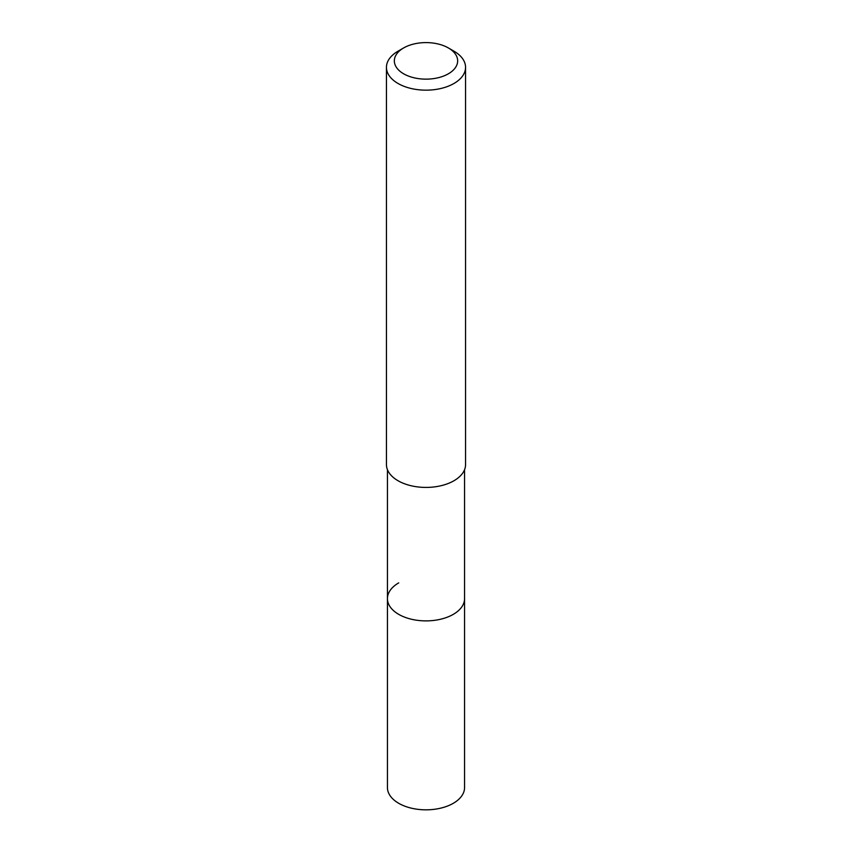 <?xml version="1.0" encoding="UTF-8"?>
<svg xmlns="http://www.w3.org/2000/svg" width="852" height="852" viewBox="0 0 852 852"><rect width="100%" height="100%" fill="white"/><g stroke="black" fill="none" stroke-linecap="round" stroke-linejoin="round"><path stroke-width="1.28" d="M387.436 469.665L387.436 787.557A38.564 22.269 0 0 0 411.239 808.133A38.564 22.269 0 0 0 453.275 803.308A38.564 22.269 0 0 0 464.564 787.557L464.564 598.626A38.564 22.269 180 0 1 453.275 614.367A38.564 22.269 180 0 1 411.239 619.191A38.564 22.269 180 0 1 387.436 598.626A38.564 22.269 180 0 1 398.725 582.874M387.436 598.626A38.564 22.269 0 0 0 411.239 619.191A38.564 22.269 0 0 0 453.275 614.367A38.564 22.269 0 0 0 464.564 598.626L464.564 469.665M386.446 67.329L386.446 464.585A39.554 22.834 0 0 0 410.866 485.683A39.554 22.834 0 0 0 453.967 480.741A39.554 22.834 0 0 0 465.554 464.585L465.554 67.329A39.554 22.834 180 0 1 453.967 83.475A39.554 22.834 180 0 1 410.866 88.427A39.554 22.834 180 0 1 386.446 67.329A39.554 22.834 180 0 1 398.033 51.184L403.624 47.946A31.641 18.265 180 0 1 448.376 47.946A31.641 18.265 180 0 1 448.376 73.794A31.641 18.265 180 0 1 403.624 73.794A31.641 18.265 180 0 1 403.624 47.946L398.033 51.184M448.376 47.946L453.967 51.184A39.554 22.834 180 0 1 465.554 67.329"/></g></svg>

